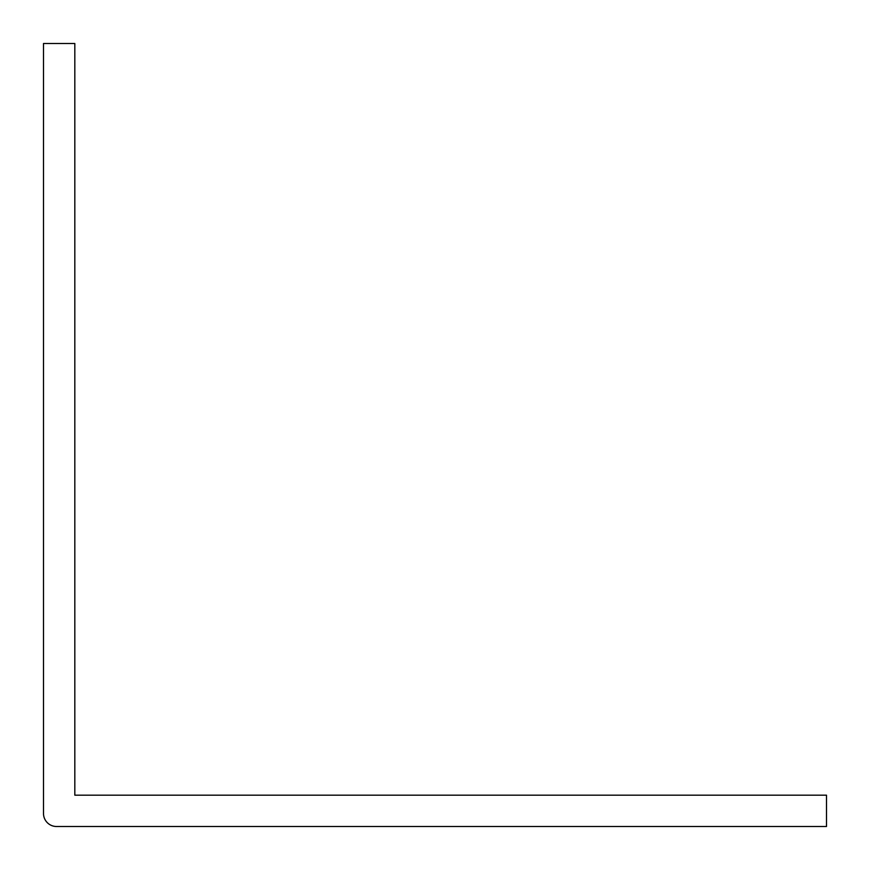 <?xml version="1.0" encoding="UTF-8"?>
<svg xmlns="http://www.w3.org/2000/svg" width="870" height="870" viewBox="0 0 870 870"><rect width="100%" height="100%" fill="white"/><g stroke="black" fill="none" stroke-linecap="round" stroke-linejoin="round"><path stroke-width="0.65" stroke-dasharray="4.35 3.26" d="M74.82 43.5L43.5 43.5L43.5 813.45A13.05 13.05 0 0 0 56.55 826.5L826.5 826.5L826.5 795.18L74.82 795.18L74.82 43.5"/><path stroke-width="1.3" d="M74.82 43.5L43.5 43.5L43.5 813.45A13.05 13.05 0 0 0 56.55 826.5L826.5 826.5L826.5 795.18L74.82 795.18L74.82 43.5"/></g></svg>
